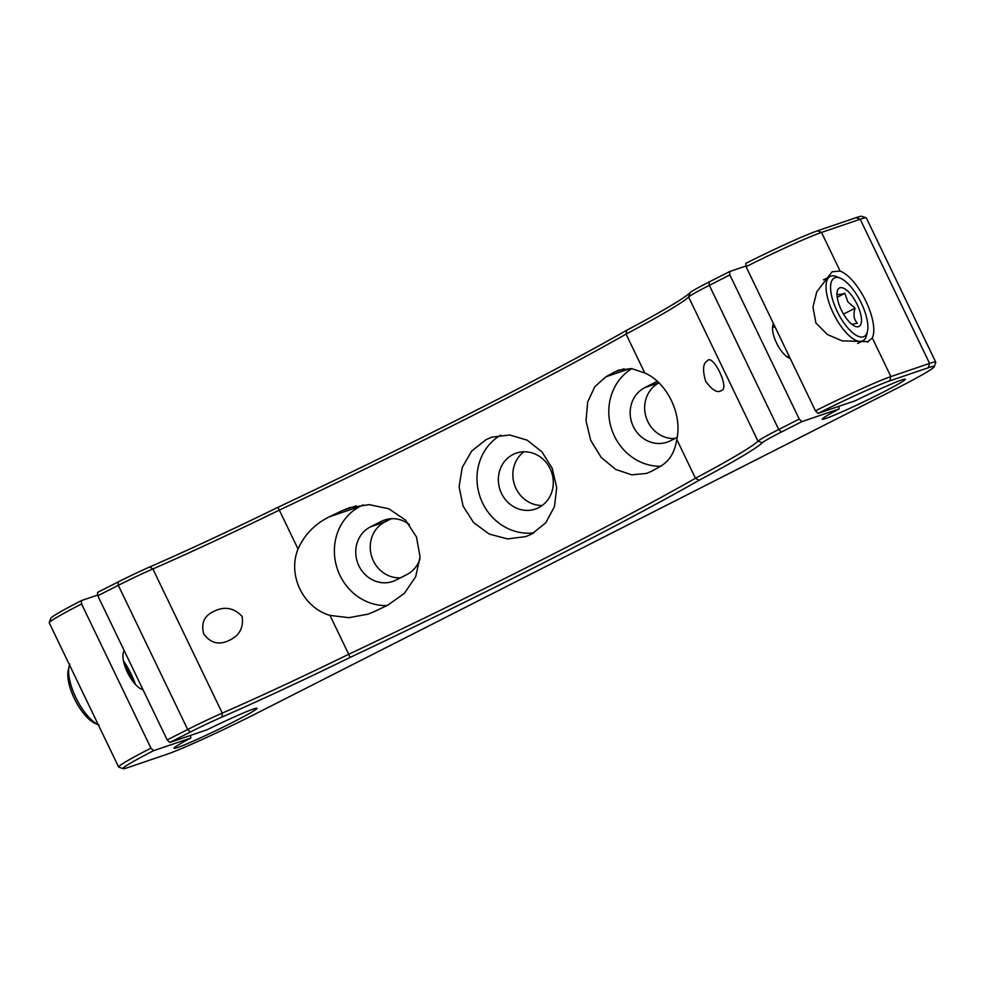 <?xml version="1.0" encoding="UTF-8"?>
<svg xmlns="http://www.w3.org/2000/svg" width="985" height="985" viewBox="0 0 985 985"><rect width="100%" height="100%" fill="white"/><g stroke="black" fill="none" stroke-linecap="round" stroke-linejoin="round"><path stroke-width="1.48" d="M228.508 640.706C239.195 636.088 243.738 627.999 242.138 616.425C234.048 607.868 224.765 606.107 214.287 611.168C204.375 615.502 200.854 623.074 203.71 633.872C210.433 643.008 218.695 645.286 228.508 640.706L229.542 640.201M169.802 742.468L167.167 739.92L187.692 729.503A39.4 1.995 -25.7 0 1 222.265 713.115A196.975 9.961 154.3 0 0 348.702 654.274L350.155 657.401A200.25 10.133 -25.7 0 1 222.007 717.031A36.113 1.822 154.3 0 0 190.327 732.052L169.802 742.468L207.01 729.799A46.086 2.327 -25.7 0 1 253.404 709.015A46.086 2.327 -25.7 0 1 256.9 708.203A46.086 2.327 -25.7 0 1 225.663 725.883A46.086 2.327 -25.7 0 1 177.559 747.516A46.086 2.327 -25.7 0 1 173.951 748.12A46.086 2.327 -25.7 0 1 190.807 738.024L190.659 735.364M123.15 768.669L118.779 767.155A65.663 3.324 -25.7 0 1 118.631 767.032A65.663 3.324 -25.7 0 1 150.964 748.144L153.598 750.693A62.375 3.152 154.3 0 0 123.15 768.669A62.375 3.152 154.3 0 0 127.89 767.574L166.576 754.399A75.5 3.817 154.3 0 0 256.494 713.399L893.961 389.814A75.5 3.817 154.3 0 0 934.211 366.752A75.5 3.817 154.3 0 0 928.301 367.737L889.615 380.912A62.375 3.152 154.3 0 0 818.079 413.404L855.288 400.735A46.086 2.327 -25.7 0 1 901.681 379.951A46.086 2.327 -25.7 0 1 905.178 379.139A46.086 2.327 -25.7 0 1 873.941 396.82A46.086 2.327 -25.7 0 1 825.824 418.453A46.086 2.327 -25.7 0 1 822.229 419.056A46.086 2.327 -25.7 0 1 839.085 408.96L838.937 406.3M531.666 534.116L525.818 536.579L507.534 538.93L489.225 534.067L473.625 522.616L463.073 506.105L459.096 486.836L462.187 467.555L471.704 451.019L486.159 439.581L491.958 437.143L509.725 434.976L527.123 440.147L541.947 451.856L552.277 468.466L556.685 487.563L554.493 506.512L545.825 522.752L531.666 534.116M500.675 435.136A52.525 48.4 -108.8 0 0 480.027 496.723A52.525 48.4 -108.8 0 0 534.005 532.836M513.025 454.504A29.55 27.223 -108.8 0 0 500.737 491.675A29.55 27.223 -108.8 0 0 535.347 509.06A29.55 27.223 -108.8 0 0 538.623 507.681A29.55 27.223 -108.8 0 0 550.923 470.51A29.55 27.223 -108.8 0 0 516.3 453.125A29.55 27.223 -108.8 0 0 513.025 454.504M523.934 451.783A29.55 27.223 -108.8 0 0 514.552 484.928A29.55 27.223 -108.8 0 0 542.206 505.465M787.052 356.841A16.413 6.329 63.1 0 0 788.012 356.693A16.413 6.329 63.1 0 0 788.332 356.558A16.413 6.329 63.1 0 0 789.059 356.016M775.109 327.032A16.413 6.329 63.1 0 0 773.791 327.155A16.413 6.329 63.1 0 0 773.471 327.291A16.413 6.329 63.1 0 0 772.499 328.165M707.181 360.966C702.97 363.379 702.453 370.101 705.617 381.146C712.143 390.232 717.4 393.36 721.389 390.516C730.23 389.038 712.746 352.679 707.181 360.966L707.562 360.744M867.391 342.14L872.304 337.954A39.4 15.181 63.1 0 0 865.901 301.201A39.4 15.181 63.1 0 0 840.106 271.06L832.103 271.762L816.774 291.843L812.957 307.012L815.875 322.957L827.437 334.531L842.064 340.859L868.487 341.647M123.42 660.763A39.4 15.181 -116.9 0 1 135.45 684.464M118.631 767.032L49.25 622.865A65.663 3.324 154.3 0 1 49.25 622.68A65.663 3.324 154.3 0 1 81.583 603.977L150.964 748.144M49.25 622.68L50.789 618.309A62.375 3.152 -25.7 0 1 81.373 600.616L81.583 603.977M935.75 362.16L866.369 217.993A78.788 3.989 154.3 0 0 866.184 217.845A78.788 3.989 154.3 0 0 860.2 219.249L821.515 232.423A65.663 3.324 154.3 0 0 746.064 266.689L815.445 410.856A65.663 3.324 -25.7 0 1 890.896 376.59L929.581 363.416A78.788 3.989 -25.7 0 1 935.75 362.16A78.788 3.989 -25.7 0 1 935.75 362.381L934.211 366.752M746.064 266.689L745.854 263.327A62.375 3.152 -25.7 0 1 817.39 230.835L856.076 217.66A75.5 3.817 -25.7 0 1 861.813 216.331L866.184 217.845M818.079 413.404L815.445 410.856M644.781 372.97C667.067 382.475 682.642 414.66 676.744 439.384C674.934 452.164 669.381 461.226 660.085 466.558A408.652 20.673 -25.7 0 1 651.442 471.31L646.665 473.403L631.754 474.844L615.748 469.463L601.219 457.471L590.717 440.381L586.038 420.854L587.676 401.991L594.841 386.674L605.947 376.775A408.652 20.673 154.3 0 0 614.591 372.022L619.196 369.978L631.767 368.673L644.781 372.97L626.066 334.1A408.652 20.673 -25.7 0 1 279.309 510.107L298.024 548.977C304.537 534.596 314.978 523.872 329.347 516.817A408.652 20.673 154.3 0 0 342.312 510.587L349.17 507.78L369.129 504.628L388.804 508.765L405.451 520.043L416.458 536.948L420.053 556.845L415.719 576.631L404.355 593.376L387.807 605.135A408.652 20.673 -25.7 0 1 374.842 611.353L367.824 614.209L348.949 617.669L329.987 615.403L348.702 654.274A408.652 20.673 154.3 0 0 695.447 478.267A196.975 9.961 154.3 0 0 757.994 441.169A39.4 1.995 -25.7 0 1 778.716 429.497L799.241 419.081L801.864 421.629L781.351 432.046A36.113 1.822 154.3 0 0 762.353 442.745A200.25 10.133 -25.7 0 1 699.067 480.286A411.927 20.845 -25.7 0 1 350.155 657.401M657.327 381.343A29.55 27.223 -108.8 0 0 655.653 382.106L644.843 387.598A29.55 27.223 -108.8 0 0 632.542 424.769A29.55 27.223 -108.8 0 0 667.165 442.154A29.55 27.223 -108.8 0 0 670.44 440.775L677.138 437.377M658.94 382.869A29.55 27.223 -108.8 0 0 645.889 416.507A29.55 27.223 -108.8 0 0 674.86 438.522M631.742 368.673A52.525 48.4 -108.8 0 0 611.119 427.552A52.525 48.4 -108.8 0 0 660.566 466.299M729.86 274.913L709.335 285.33A39.4 1.995 154.3 0 0 688.613 297.002A196.975 9.961 -25.7 0 1 626.066 334.1L626.842 330.209A200.25 10.133 154.3 0 0 690.128 292.668A36.113 1.822 -25.7 0 1 709.114 281.969L729.639 271.552L729.86 274.913L799.241 419.081M699.067 480.286L695.447 478.267L676.744 439.384M277.93 507.324L279.309 510.107A196.975 9.961 -25.7 0 1 152.884 568.948A39.4 1.995 154.3 0 0 118.311 585.336L97.786 595.753L97.577 592.391L118.102 581.975A36.113 1.822 -25.7 0 1 149.782 566.941A200.25 10.133 154.3 0 0 277.93 507.324A411.927 20.845 154.3 0 0 626.842 330.209M773.533 323.757A20.02 7.72 63.1 0 0 776.512 342.928A20.02 7.72 63.1 0 0 790.216 358.442M801.864 421.629L839.085 408.96M729.639 271.552L746.014 265.975M153.598 750.693L190.807 738.024M142.973 689.648A22.323 8.606 -116.9 0 1 127.385 672.275A22.323 8.606 -116.9 0 1 124.221 650.679M81.373 600.616L97.737 595.038M97.786 595.753L167.167 739.92M214.287 611.168L213.265 611.66M329.987 615.403C303.023 607.486 287.435 575.302 298.024 548.977M329.347 516.817L360.461 506.216A52.525 48.4 -108.8 0 0 336.267 565.353A52.525 48.4 -108.8 0 0 386.871 605.578M360.461 506.216L363.206 504.825M409.415 524.586A29.55 27.223 -108.8 0 0 384.482 520.031A29.55 27.223 -108.8 0 0 381.207 521.41L370.409 526.901A29.55 27.223 -108.8 0 0 358.109 564.073A29.55 27.223 -108.8 0 0 392.732 581.458A29.55 27.223 -108.8 0 0 395.995 580.079L406.805 574.587A29.55 27.223 -108.8 0 0 419.967 558.987M391.279 518.726L384.901 521.964A29.55 27.223 -108.8 0 0 371.394 555.577A29.55 27.223 -108.8 0 0 400.427 577.826M98.808 724.96L95.225 723.421A32.825 12.657 -116.9 0 1 80.708 709.52A32.825 12.657 -116.9 0 1 68.224 670.231L69.11 666.439A36.113 13.913 63.1 0 0 82.826 709.656A36.113 13.913 63.1 0 0 98.808 724.96A36.113 13.913 63.1 0 0 99.005 725.034M124.344 664.506A36.113 13.913 -116.9 0 1 132.975 681.497M69.873 664.124A36.113 13.913 63.1 0 0 69.11 666.439M851.816 324.287L857.332 323.191C853.86 319.62 853.108 314.634 855.078 308.219L847.863 301.853L844.822 293.37C839.466 294.786 836.794 294.823 836.831 293.481M853.01 297.322A21.584 8.311 63.1 0 0 837.275 291.326A21.584 8.311 63.1 0 0 845.475 317.158A21.584 8.311 63.1 0 0 855.017 326.294A21.584 8.311 63.1 0 0 861.456 318.931A21.584 8.311 63.1 0 0 853.01 297.322M843.505 322.317A32.825 12.657 63.1 0 0 867.453 331.44A32.825 12.657 63.1 0 0 854.98 292.151A32.825 12.657 63.1 0 0 840.451 278.25A32.825 12.657 63.1 0 0 830.663 289.442A32.825 12.657 63.1 0 0 843.505 322.317M867.453 331.44L866.578 335.232A36.113 13.913 -116.9 0 1 862.885 340.81A36.113 13.913 -116.9 0 1 840.23 325.198A36.113 13.913 -116.9 0 1 830.195 276.403A36.113 13.913 -116.9 0 1 836.881 276.723L840.451 278.25M843.517 314.092L855.078 308.219M837.201 297.236L844.822 293.37M928.301 367.737L929.581 363.416L860.2 219.249L856.076 217.66M872.304 337.954L890.896 376.59L889.615 380.912M817.39 230.835L821.515 232.423L840.106 271.06M657.487 381.49L655.653 382.106M644.843 387.598L658.891 382.808M605.947 376.775L630.129 368.538M624.059 368.796L614.591 372.022M762.353 442.745L757.994 441.169L688.613 297.002L690.128 292.668M709.114 281.969L709.335 285.33L778.716 429.497L781.351 432.046M118.102 581.975L118.311 585.336L187.692 729.503L190.327 732.052M149.782 566.941L152.884 568.948L222.265 713.115L222.007 717.031M356.25 505.847L342.312 510.587M387.918 519.132L381.207 521.41M370.409 526.901L384.901 521.964M787.36 357.05L788.332 356.558M772.499 327.783L773.471 327.291M862.885 340.81L857.639 343.469M830.195 276.403L823.361 279.875"/></g></svg>
